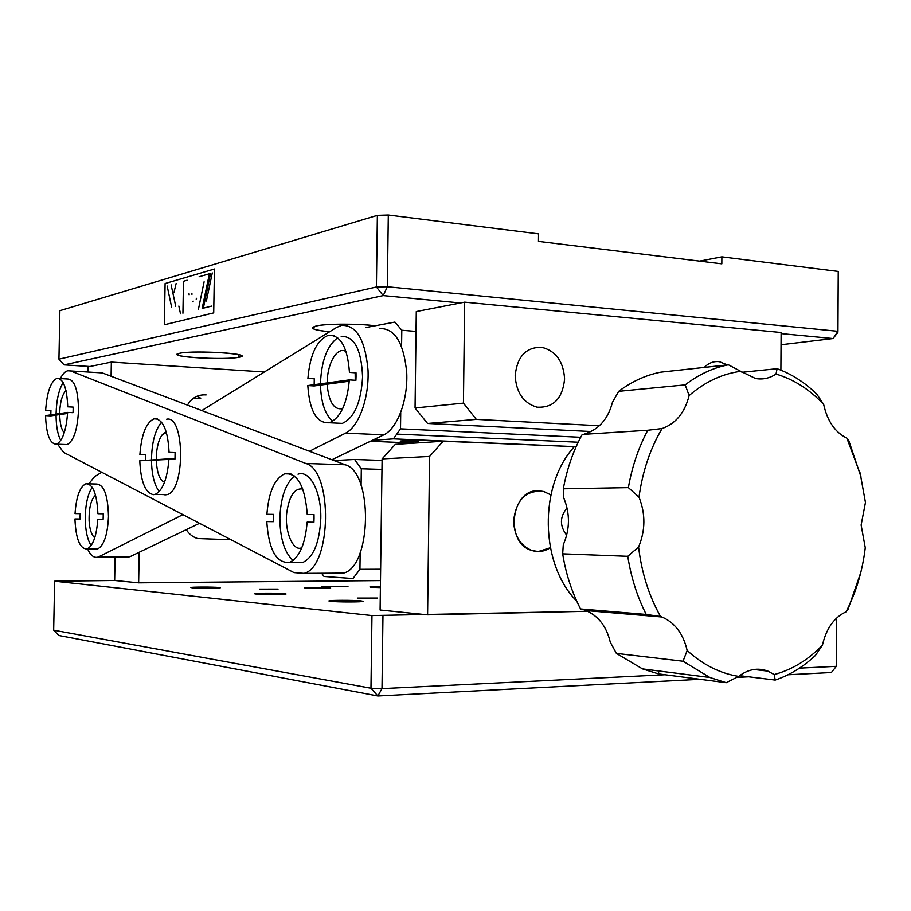 <?xml version="1.0" encoding="UTF-8"?>
<svg xmlns="http://www.w3.org/2000/svg" width="911" height="911" viewBox="0 0 911 911"><rect width="100%" height="100%" fill="white"/><g stroke="black" fill="none" stroke-linecap="round" stroke-linejoin="round"><path stroke-width="1.37" d="M538.948 490.801L543.799 491.519L550.882 494.912L543.799 491.519C526.33 489.662 516.264 499.433 513.599 520.819C514.248 535.85 520.363 545.746 531.956 550.506C504.318 543.184 510.855 488.353 538.948 490.801M550.346 547.739L538.31 551.531L531.956 550.506C538.39 552.465 544.516 551.542 550.346 547.739M704.271 367.418C708.678 362.931 713.712 361.029 719.36 361.69L727.388 364.901L719.36 361.69C713.712 361.029 708.678 362.931 704.271 367.418M564.592 379.022C562.554 398.631 553.353 408.014 536.989 407.171C523.461 403.106 516.184 392.573 515.182 375.583C517.175 356.486 526.011 347.057 541.726 347.285C555.904 350.951 563.522 361.53 564.592 379.022C563.522 361.53 555.904 350.951 541.726 347.285C526.011 347.057 517.175 356.486 515.182 375.583C516.184 392.573 523.461 403.106 536.989 407.171C553.353 408.014 562.554 398.631 564.592 379.022M833.041 338.539L781.034 344.745L833.041 338.539L837.949 331.297L387.346 286.737L388.302 215.03L538.538 233.865L538.458 241.392L721.831 263.837L538.458 241.392L538.538 233.865L388.302 215.03L387.346 286.737L837.949 331.297L833.041 338.539L781.103 333.585L833.041 338.539L837.881 332.378L838.245 271.432L837.949 331.297L833.041 338.539M89.973 366.507L64.066 364.878L383.224 295.585L460.431 302.964L383.224 295.585L64.066 364.878L58.942 359.162L376.402 286.965L383.224 295.585L387.346 286.737L376.402 286.965L377.37 215.36L388.302 215.03L377.37 215.36L376.402 286.965L383.224 295.585L387.346 286.737L376.402 286.965L58.942 359.162L59.887 310.662L377.37 215.36L59.887 310.662L58.942 359.162L64.066 364.878L89.973 366.507M179.797 353.24C162.784 356.44 222.899 360.483 238.591 357.306C257.836 354.242 195.478 349.824 179.797 353.24C191.492 350.484 243.009 352.842 241.609 356.007L238.591 357.306C226.144 359.913 176.404 357.647 177.201 354.447L179.797 353.24M316.664 325.876C308.556 327.994 312.872 329.953 329.588 331.775C318.816 330.727 313.065 329.44 312.348 327.903L316.664 325.876C326.924 323.633 358.205 323.576 375.104 325.796C360.608 323.644 325.58 323.633 316.664 325.876M699.568 261.104L721.876 256.845L838.245 271.432L721.876 256.845L721.831 263.837L721.876 256.845L699.568 261.104M238.625 354.675L238.591 357.306L238.625 354.675M199.11 276.75L209.393 273.767L202.162 308.442M211.58 306.096L203.347 308.146L210.589 273.414M182.929 313.225L183.475 281.283L187.131 280.224M212.286 272.924L206.376 301.017M198.404 309.387L204.098 281.795M171.109 284.881L175.743 306.278M171.667 307.349L167.157 286.031M176.165 283.412L173.899 292.773M178.852 306.039L180.515 313.839M191.891 293.205L191.959 294.367M193.189 301.074L192.973 301.86M189.124 294.788L189.032 293.718M196.56 298.318L196.172 299.093M206.114 394.918C198.006 394.372 191.788 397.777 187.438 405.11M111.085 376.232L111.347 362.088L264.384 371.973M193.872 397.936C201.843 399.394 202.834 398.847 196.878 396.296M111.347 362.088L88.094 366.894L87.991 371.995M599.392 425.744L476.305 419.379L463.437 403.129L464.644 302.145L781.114 332.504L780.886 370.151M591.034 431.518L427.555 423.467L476.305 419.379M464.644 302.145L416.281 311.551L415.052 407.969L463.437 403.129M427.555 423.467L415.052 407.969M397.207 434.114L578.223 442.222M414.619 443.099L370.424 441.254M366.165 327.482L394.918 322.073L401.797 330.237L401.58 346.442M400.726 412.592L400.51 428.853L393.381 438.863L372.28 440.366M400.51 428.853L580.717 437.28M416.031 331.422L401.797 330.237M416.885 441.562C423.194 441.186 407.171 440.503 401.592 440.924C395.465 441.311 411.339 441.972 416.885 441.562M393.381 438.863L576.139 446.709L443.156 441.231L395.306 444.363L382.108 458.893L380.092 610.017L427.589 614.845L429.571 456.445L382.108 458.893M357.306 598.083L377.541 598.06L357.306 598.083M259.544 589.11L278.06 589.098L259.544 589.11M255.968 594.04L254.408 593.721C254.032 593.015 277.923 592.97 284.346 593.653L286.02 593.995C286.532 594.689 262.209 594.735 255.968 594.04M321.708 586.342L347.968 586.354L321.708 586.342M330.944 601.385L328.905 600.953C328.586 600.155 353.479 600.098 360.95 600.884L363.136 601.317C363.603 602.125 338.22 602.171 330.944 601.385M192.13 587.789L190.9 587.538C190.501 586.935 213.436 586.9 219.004 587.493L220.314 587.754C220.849 588.358 197.539 588.392 192.13 587.789M328.939 587.766C337.355 588.415 313.338 588.711 306.073 588.039C298.011 587.39 321.708 587.117 328.939 587.766M380.388 587.618L371.141 587.276C367.862 586.855 370.948 586.65 380.399 586.638M139.189 552.271L138.643 582.835L114.661 580.478L54.626 581.195L371.961 615.563L587.538 611.281L427.589 614.845M836.549 618.113L836.309 666.328L799.459 668.139M665.03 674.744L381.994 688.625L382.962 615.847M371.961 615.563L370.971 688.238L53.669 630.184L54.626 581.195M53.669 630.184L58.839 635.491L377.86 695.97L700.172 679.299M736.339 677.431L748.74 676.793M787.992 674.766L831.379 672.523L836.309 666.328M381.994 688.625L370.971 688.238L377.86 695.97L381.994 688.625M114.661 580.478L115.082 557.133M206.683 538.868L197.607 538.549C192.847 537.08 189.078 534.119 186.299 529.655M380.479 580.58L138.643 582.835M443.156 441.231L429.571 456.445M566.676 535.167C559.57 525.943 559.696 516.879 567.041 507.962M574.203 446.845C538.606 485.677 539.847 564.216 576.743 601.146M589.417 612.192L594.473 615.46M865.45 502.473L861.123 525.043L865.256 547.75C862.512 570.958 856.112 592.321 846.057 611.839C834.214 617.305 826.334 628.419 822.417 645.17C808.228 659.883 792.16 669.676 774.202 674.561L767.916 671.122C757.918 667.399 748.17 669.152 738.65 676.395C720.123 673.411 702.962 664.791 687.167 650.511C683.284 633.783 674.857 622.612 661.898 616.998L660.521 616.496C648.939 595.851 641.617 572.677 638.577 546.999C645.489 530.453 645.626 513.838 638.998 497.144C642.494 471.602 650.181 448.747 662.058 428.557C675.78 423.683 684.799 412.683 689.126 395.533C705.046 381.834 722.241 373.761 740.7 371.312L755.526 378.498C762.837 379.762 769.67 378.281 776.024 374.057C793.811 379.363 809.685 389.487 823.658 404.438C827.382 421.155 835.125 432.383 846.877 438.145L860.348 474.232L865.45 502.473M861.066 477.102L848.745 440.48L846.877 438.145M823.658 404.438L816.837 394.156C804.868 382.495 791.613 374.011 777.083 368.693L776.024 374.057M741.93 372.292L777.083 368.693M740.7 371.312L728.413 364.787L660.908 372.144C646.024 375.002 631.961 381.39 618.706 391.32L685.174 384.875L689.126 395.533M728.413 364.787C713.176 367.748 698.76 374.444 685.174 384.875M583.757 434.319L586.16 433.431C599.461 428.83 608.218 418.456 612.443 402.32L618.706 391.32M662.058 428.557L647.778 430.254L582.243 434.422C573.224 450.865 566.915 468.983 563.317 488.797L628.374 487.624L638.998 497.144M647.778 430.254C638.52 447.586 632.052 466.705 628.374 487.624M638.577 546.999L627.77 556.302L562.668 553.842L563.283 544.755C569.99 529.211 570.138 513.599 563.75 497.918L563.317 488.797M627.77 556.302C631.072 577.358 637.233 596.739 646.218 614.447L660.521 616.496M687.167 650.511L683.034 661.215L616.36 653.369L610.268 642.141C606.51 626.392 598.356 615.87 585.796 610.552L581.89 609.06M562.668 553.842C565.868 573.793 571.835 592.161 580.558 608.958L646.218 614.447M683.034 661.215L709.874 677.488L726.215 682.692L738.65 676.395M658.824 670.974L658.437 673.878L726.215 682.692M774.202 674.561L775.204 680.062L739.595 675.666M775.204 680.062C789.883 675.074 803.297 666.852 815.459 655.408L822.417 645.17M846.057 611.839L847.959 609.573L860.815 572.381M583.974 609.243L584.463 610.085M658.437 673.878L642.506 668.89L616.36 653.369M88.868 483.843L94.539 476.681L101.713 472.262M199.52 523.301L129.92 556.723L125.661 557.122M379.375 328.575C394.679 327.914 403.801 342.65 406.727 372.758C408.026 400.259 397.31 428.614 383.816 434.832L331.9 459.748M309.444 451.252L345.599 433.135C358.775 426.815 369.251 398.039 368.021 370.128C365.197 339.598 356.326 324.703 341.409 325.421L336.603 327.448L201.809 410.542M166.36 432.406L161.794 435.219M129.92 556.723L97.83 557.145C93.97 558.124 90.553 555.403 87.604 548.991M98.855 556.735L182.906 514.635M346.123 351.669C337.582 345.656 326.969 363.466 327.254 382.905M327.277 384.18L327.459 387.551C329.486 403.174 334.565 410.189 342.695 408.595M355.233 380.263L355.153 372.781M95.553 495.208C91.054 499.239 88.902 507.757 89.107 520.75C89.62 529.348 91.499 535.03 94.744 537.786M99.208 372.679L102.271 372.906L345.155 464.758C373.214 471.909 371.802 566.767 343.47 573.121L335.077 573.167M60.354 378.566C62.631 374.068 65.091 371.46 67.744 370.766L102.271 372.906M345.155 464.758L305.834 463.471C333.107 470.668 331.604 566.938 304.046 573.372L293.98 572.598L63.542 452.334L57.632 444.226M305.834 463.471L70.694 370.982M302.782 489.013C294.697 487.863 289.379 495.63 286.806 512.312C284.221 531.09 293.24 552.305 301.86 547.659M313.555 522.197L313.657 514.578M166.201 431.86C161.179 433.795 157.956 440.753 156.544 452.721L156.259 459.668M156.271 460.249C157.022 473.128 159.778 480.439 164.538 482.192M66.002 390.625C62.779 393.848 60.764 399.815 59.944 408.527L59.705 413.571M59.705 414.585C59.955 423.729 61.47 429.787 64.248 432.771M273.334 518.017L273.459 514.373L266.889 514.282C268.677 492.111 274.621 478.617 284.722 473.8C297.533 472.65 305.048 486.212 307.246 514.487L314.022 514.578L314.044 518.393L313.919 522.208L307.132 522.128C305.253 544.152 299.434 557.578 289.664 562.394C276.386 563.567 268.756 549.971 266.775 521.582L273.346 521.661L273.334 518.017M296.542 562.372L303.044 562.36C313.657 556.94 319.579 542.318 320.797 518.484C321.481 491.849 309.717 469.734 298.011 474.187M294.435 475.997C285.53 483.65 280.679 497.691 279.882 518.108C280.041 538.481 284.448 552.601 293.103 560.481M80.111 516.343L80.202 513.656L75.032 513.588C76.251 496.689 79.872 486.747 85.885 483.775C92.922 483.775 96.93 493.751 97.91 513.713L103.216 513.781L103.205 516.56L103.114 519.327L97.807 519.27C96.543 536.158 92.956 546.065 87.057 548.991C79.872 548.934 75.829 538.925 74.93 518.963L80.1 519.019L80.111 516.343M95.063 549.014L97.545 549.014C103.945 545.666 107.589 534.871 108.489 516.628C107.965 495.185 103.911 484.322 96.327 484.026L85.885 483.775M92.216 487.294C88.003 493.648 85.691 503.35 85.27 516.4C85.201 529.439 87.137 539.175 91.1 545.632M145.635 460.374L145.76 454.748L139.895 454.543C141.444 434.524 146.124 422.624 153.936 418.855L154.824 418.673C163.171 419.493 167.931 430.732 169.07 452.38L175.094 452.585L174.992 459.03L168.956 458.837C167.351 478.822 162.739 490.676 155.109 494.411L153.481 494.673C145.282 492.919 140.727 481.623 139.793 460.761L168.934 459.429M161.532 422.146C155.143 429.912 151.784 442.53 151.477 459.987M151.477 460.567C151.784 474.779 154.369 485.119 159.243 491.564M164.891 494.912L166.986 494.65C185.377 491.245 184.956 414.79 166.667 419.219M139.793 460.761L168.956 458.837M50.811 414.858L50.925 410.462L45.652 410.212C46.985 392.083 50.731 381.47 56.915 378.361C63.326 378.429 66.936 387.915 67.733 406.818L73.142 407.092L73.131 409.87L73.028 412.672L67.63 412.41C66.252 430.55 62.529 441.14 56.471 444.181C49.923 444.067 46.279 434.547 45.55 415.621L67.63 412.41M64.806 444.488L67.141 444.568C73.711 441.095 77.503 429.616 78.517 410.132C78.13 389.714 74.486 379.329 67.551 378.987L56.915 378.361M63.166 382.631C58.896 389.532 56.539 399.792 56.083 413.412L56.072 414.095M45.55 415.621L50.811 415.86L67.573 413.457M56.061 415.109C56.14 426.189 57.7 434.649 60.764 440.457M314.158 384.693L314.284 378.794L307.907 378.395C310.025 354.481 316.812 340.133 328.279 335.328C340.475 334.644 347.524 347.011 349.448 372.405L356.019 372.838L356.042 376.562L355.916 380.308L349.346 379.887C347.125 403.687 340.463 417.978 329.372 422.761C316.732 423.524 309.546 411.123 307.804 385.558L314.181 385.945L349.266 381.208M335.874 423.068L342.308 423.376C354.311 417.967 361.075 402.514 362.578 376.983C361.439 349.551 354.311 336.011 341.181 336.353M337.708 337.765C327.243 345.52 321.515 360.528 320.513 382.768L320.501 383.827M320.501 385.091C321.014 402.537 325.079 414.596 332.697 421.269M349.346 379.887L307.804 385.558M382.085 460.431L354.618 459.474L334.041 460.556M354.618 459.474L361.314 468.778L361.086 485.301M360.164 552.761L359.936 569.329L352.967 578.542L324.043 576.469L321.606 573.258M361.314 468.778L381.971 469.427M380.627 569.227L359.936 569.329M164.367 324.76L213.709 312.872L214.438 269.007L165.096 283.537L164.367 324.76L165.096 283.537L214.438 269.007L213.709 312.872L164.367 324.76M345.599 433.135L383.816 434.832M231.018 539.745L197.607 538.549M320.057 587.424L320.046 588.438M860.348 474.232L859.802 471.898M585.796 610.552L661.898 616.998M753.955 669.483L767.916 671.122M709.874 677.488L642.506 668.89M128.872 557.122L97.83 557.145M343.47 573.121L304.046 573.372M290.996 473.982L284.722 473.8M303.044 562.36L289.664 562.394M97.545 549.014L87.057 548.991M157.546 419.014L153.936 418.855M166.986 494.65L155.109 494.411M67.141 444.568L56.471 444.181M334.485 335.817L328.279 335.328M342.308 423.376L329.372 422.761"/></g></svg>
